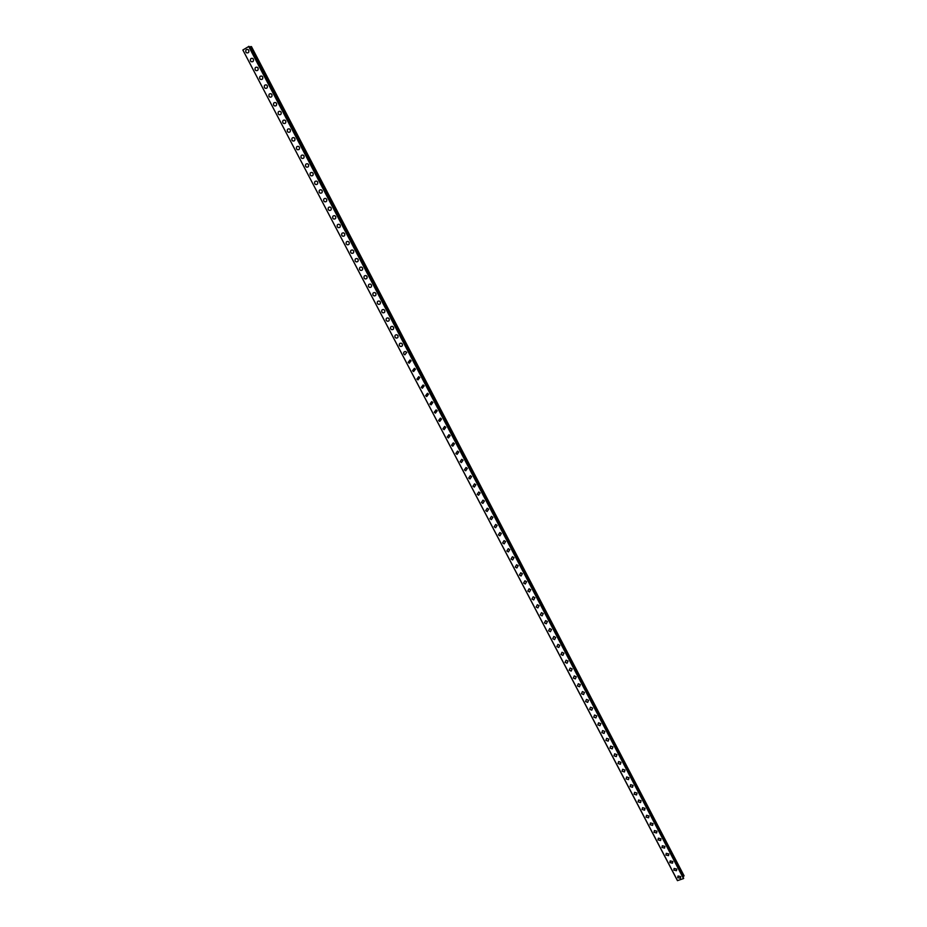 <?xml version="1.0" encoding="UTF-8"?>
<svg xmlns="http://www.w3.org/2000/svg" width="927" height="927" viewBox="0 0 927 927"><rect width="100%" height="100%" fill="white"/><g stroke="black" fill="none" stroke-linecap="round" stroke-linejoin="round"><path stroke-width="1.39" d="M680.696 876.594L680.43 878.205L677.73 877.626L678.008 876.003L680.696 876.594L680.43 878.205L677.73 877.626L678.008 876.003M676.756 869.062L676.467 870.696L673.802 870.094L674.091 868.46L676.756 869.062L676.467 870.696L673.802 870.094L674.091 868.46M672.817 861.519L672.504 863.176L669.85 862.562L670.163 860.905L672.817 861.519L672.504 863.164L669.862 862.562L670.163 860.905M668.865 853.964L668.541 855.633L665.91 855.018L666.235 853.338L668.865 853.964L668.541 855.633L665.91 855.007L666.235 853.327M664.902 846.397L664.566 848.089L661.948 847.452L662.307 845.748L664.902 846.397L664.566 848.089L661.948 847.452L662.307 845.748M660.951 838.819L660.58 840.534L657.996 839.885L658.367 838.159L660.951 838.819L660.58 840.534L657.996 839.874L658.367 838.159M656.976 831.229L656.583 832.967L654.022 832.295L654.416 830.546L656.976 831.229L656.594 832.967L654.022 832.295L654.416 830.546M653.002 823.628L652.596 825.389L650.047 824.694L650.464 822.933L653.002 823.628L652.596 825.378L650.047 824.694L650.464 822.933M649.027 816.015L648.587 817.788L646.073 817.093L646.513 815.297L649.027 816.015L648.587 817.788L646.073 817.093L646.513 815.297M645.03 808.379L644.578 810.186L642.087 809.468L642.55 807.66L645.03 808.379L644.578 810.186L642.087 809.468L642.55 807.66M641.044 800.743L640.557 802.562L638.089 801.832L638.587 800.001L641.044 800.743L640.557 802.562L638.089 801.832L638.587 800.001M637.046 793.095L636.536 794.937L634.091 794.184L634.613 792.342L637.046 793.095L636.536 794.937L634.091 794.184L634.613 792.342M630.082 786.525L630.627 784.659L633.037 785.424L632.504 787.29L630.082 786.525M633.037 785.424L632.504 787.29L630.082 786.536L630.627 784.659M629.027 777.753L628.46 779.63L626.073 778.865L626.64 776.977L629.027 777.753L628.46 779.63L626.073 778.865L626.64 776.965M625.007 770.059L624.416 771.959L622.052 771.183L622.654 769.271L625.007 770.059L624.416 771.959L622.052 771.183L622.654 769.271M620.974 762.353L620.36 764.277L618.031 763.489L618.657 761.554L620.974 762.353L620.36 764.277L618.031 763.489L618.657 761.554M616.942 754.648L616.304 756.583L613.998 755.783L614.647 753.825L616.942 754.648L616.304 756.583L613.998 755.772L614.647 753.825M612.909 746.919L612.237 748.877L609.954 748.054L610.638 746.096L612.909 746.919L612.237 748.877L609.954 748.054L610.638 746.096M608.865 739.178L608.158 741.16L605.91 740.325L606.629 738.344L608.865 739.178L608.158 741.16L605.91 740.325L606.629 738.344M604.81 731.426L604.08 733.431L601.866 732.585L602.596 730.58L604.81 731.426L604.08 733.431L601.866 732.585L602.596 730.58M600.754 723.663L599.989 725.679L597.811 724.821L598.575 722.805L600.754 723.663L599.989 725.679L597.811 724.821L598.575 722.805M596.687 715.887L595.899 717.927L593.743 717.058L594.543 715.018L596.687 715.887L595.899 717.915L593.743 717.058L594.543 715.018M592.62 708.101L591.797 710.152L589.665 709.271L590.499 707.22L592.62 708.101L591.797 710.152L589.676 709.271L590.499 707.22M585.597 701.472L586.455 699.41L588.541 700.302L587.695 702.365L585.597 701.472M588.541 700.302L587.695 702.365L585.597 701.484L586.455 699.41M584.45 692.481L583.57 694.566L581.507 693.674L582.399 691.588L584.45 692.481L583.57 694.566L581.507 693.674L582.399 691.588M580.36 684.659L579.456 686.756L577.417 685.853L578.332 683.755L580.36 684.659L579.456 686.756L577.417 685.853L578.332 683.755M576.258 676.814L575.331 678.923L573.326 678.019L574.265 675.91L576.258 676.814L575.331 678.923L573.326 678.019L574.265 675.91M569.213 670.175L570.198 668.054L572.156 668.97L571.194 671.09L569.213 670.175L571.194 671.09L572.156 668.97M568.042 661.102L567.046 663.234L565.111 662.318L566.119 660.175L568.042 661.102L567.046 663.234L565.111 662.318L566.119 660.175M563.929 653.222L562.898 655.377L560.986 654.45L562.029 652.295L563.929 653.222L562.898 655.377L560.986 654.439L562.029 652.295M556.872 646.559L557.938 644.404L559.804 645.331L558.749 647.498L556.872 646.559M559.804 645.331L558.749 647.498L556.86 646.559L557.938 644.404M555.679 637.428L554.589 639.607L552.735 638.668L553.836 636.49L555.679 637.428L554.589 639.607L552.735 638.668L553.836 636.49M551.53 629.514L550.418 631.704L548.599 630.754L549.723 628.576L551.53 629.514L550.418 631.693L548.599 630.754L549.723 628.576M547.393 621.588L546.246 623.778L544.45 622.84L545.609 620.638L547.393 621.588L546.246 623.778L544.45 622.828L545.609 620.638M543.234 613.639L542.063 615.852L540.302 614.902L541.484 612.689L543.234 613.639L542.063 615.852L540.302 614.902L541.484 612.689M539.085 605.69L537.88 607.903L536.142 606.953L537.359 604.74L539.085 605.69L537.88 607.903L536.142 606.953L537.359 604.74M534.914 597.718L533.685 599.943L531.982 598.993L533.222 596.768L534.914 597.718L533.685 599.943L531.982 598.993L533.222 596.768M530.742 589.746L529.479 591.971L527.811 591.02L529.085 588.784L530.742 589.746L529.479 591.971L527.811 591.02L529.085 588.784M526.559 581.75L525.273 583.987L523.628 583.025L524.937 580.789L526.559 581.75L525.273 583.987L523.628 583.025L524.937 580.789M522.376 573.743L521.067 575.991L519.444 575.03L520.777 572.782L522.376 573.743L521.067 575.991L519.444 575.03L520.777 572.782M518.181 565.713L516.837 567.973L515.25 567.011L516.606 564.763L518.181 565.713L516.837 567.973L515.261 567.011L516.606 564.763M511.055 558.993L512.434 556.721L513.987 557.683L512.619 559.943L511.055 558.993L512.619 559.954L513.987 557.683M509.78 549.641L508.378 551.913L506.849 550.951L508.263 548.68L509.78 549.641L508.378 551.913L506.849 550.951L508.263 548.68M505.563 541.577L504.149 543.859L502.643 542.898L504.068 540.615L505.563 541.577L504.149 543.859L502.643 542.898L504.068 540.626M501.345 533.5L499.896 535.783L498.425 534.833L499.873 532.55L501.345 533.5L499.896 535.783L498.425 534.833L499.873 532.55M497.115 525.424L495.644 527.706L494.195 526.756L495.678 524.462L497.115 525.424L495.644 527.706L494.195 526.756L495.678 524.462M492.886 517.324L491.391 519.618L489.954 518.657L491.472 516.362L492.886 517.324L491.391 519.607L489.966 518.657L491.472 516.362M488.645 509.201L487.127 511.507L485.725 510.557L487.254 508.251L488.645 509.201L487.127 511.507L485.725 510.557L487.254 508.251M484.392 501.078L482.851 503.384L481.472 502.434L483.025 500.128L484.392 501.078L482.851 503.384L481.472 502.434L483.025 500.128M480.14 492.944L478.575 495.25L477.22 494.3L478.795 491.994L480.14 492.944L478.575 495.25L477.22 494.3L478.795 491.994M475.875 484.786L474.288 487.104L472.955 486.154L474.554 483.848L475.875 484.786L474.288 487.104L472.955 486.154L474.554 483.848M471.611 476.617L470.001 478.935L468.691 477.996L470.313 475.678L471.611 476.617L470.001 478.935L468.691 477.996L470.313 475.678M467.335 468.436L465.702 470.765L464.415 469.827L466.061 467.498L467.335 468.436L465.702 470.754L464.415 469.827L466.061 467.498M463.048 460.244L461.391 462.573L460.128 461.634L461.797 459.317L463.048 460.244L461.391 462.573L460.128 461.634L461.797 459.317M458.761 452.04L457.081 454.369L455.841 453.43L457.532 451.113L458.761 452.04L457.081 454.369L455.841 453.43L457.532 451.113M454.462 443.813L452.758 446.154L451.542 445.227L453.257 442.886L454.462 443.813L452.77 446.142L451.542 445.227L453.257 442.886M450.163 435.586L448.436 437.915L447.243 436.999L448.969 434.659L450.163 435.586L448.436 437.915L447.243 436.999L448.969 434.659M445.841 427.335L444.103 429.676L442.932 428.749L444.682 426.42L445.841 427.335L444.114 429.664L442.932 428.749L444.67 426.42M441.53 419.074L439.769 421.414L438.61 420.499L440.383 418.158L441.53 419.074L439.769 421.414L438.61 420.499L440.371 418.158M434.288 412.225L436.072 409.885L437.196 410.788L435.423 413.141L434.288 412.225L435.423 413.141L437.196 410.788M432.863 402.503L431.078 404.856L429.954 403.952L431.75 401.6L432.863 402.503L431.078 404.856L429.954 403.952L431.75 401.6M428.529 394.195L426.71 396.547L425.609 395.655L427.428 393.303L428.529 394.195L426.721 396.547L425.609 395.655L427.428 393.303M424.184 385.887L422.353 388.239L421.264 387.335L423.106 384.983L424.184 385.887L422.353 388.239L421.264 387.335L423.106 384.983M419.827 377.544L417.973 379.908L416.907 379.016L418.761 376.663L419.827 377.544L417.984 379.908L416.907 379.016L418.761 376.663M415.458 369.201L413.604 371.565L412.55 370.684L414.415 368.32L415.458 369.201L413.604 371.565L412.55 370.673L414.415 368.32M411.09 360.846L409.213 363.21L408.181 362.33L410.07 359.966L411.09 360.846L409.213 363.21L408.181 362.33L410.07 359.966M406.71 352.469L404.821 354.832L403.801 353.963C403.396 352.272 404.033 351.484 405.702 351.6L406.71 352.469L404.821 354.832L403.801 353.963C403.396 352.272 404.033 351.484 405.702 351.6M402.33 344.079C402.735 345.783 402.098 346.571 400.418 346.455L399.421 345.586C399.016 343.882 399.653 343.083 401.333 343.21L402.33 344.079C402.735 345.783 402.098 346.571 400.418 346.455L399.421 345.586C399.016 343.882 399.653 343.094 401.333 343.21M397.938 335.678C398.343 337.393 397.706 338.181 396.014 338.054L395.029 337.185C394.624 335.47 395.261 334.682 396.965 334.821L397.938 335.678C398.343 337.393 397.706 338.181 396.014 338.054L395.029 337.185C394.624 335.47 395.261 334.682 396.965 334.821M393.535 327.266C393.94 328.992 393.303 329.78 391.6 329.641L390.626 328.784C390.221 327.046 390.87 326.258 392.573 326.408L393.535 327.266C393.952 328.992 393.303 329.78 391.6 329.641L390.638 328.784C390.221 327.046 390.87 326.258 392.573 326.408M389.131 318.83C389.537 320.58 388.888 321.368 387.185 321.217L386.223 320.36C385.817 318.61 386.478 317.822 388.181 317.984L389.131 318.83C389.537 320.58 388.888 321.368 387.185 321.205L386.223 320.36C385.817 318.61 386.466 317.822 388.181 317.984M382.758 312.77L381.808 311.924C381.403 310.163 382.063 309.375 383.79 309.548L384.717 310.394C385.122 312.144 384.473 312.944 382.758 312.77L381.808 311.924C381.403 310.163 382.063 309.375 383.79 309.548M380.29 301.935C380.707 303.697 380.047 304.496 378.32 304.311L377.393 303.465C376.988 301.692 377.648 300.904 379.375 301.09L380.29 301.935C380.707 303.697 380.047 304.496 378.32 304.311L377.393 303.465C376.988 301.704 377.648 300.904 379.375 301.09M375.864 293.465C376.269 295.238 375.609 296.037 373.871 295.84L372.967 295.006C372.561 293.222 373.222 292.422 374.96 292.619L375.864 293.465C376.269 295.238 375.609 296.037 373.882 295.84L372.967 295.006C372.561 293.222 373.222 292.422 374.96 292.619M371.426 284.971C371.831 286.767 371.171 287.567 369.433 287.358L368.529 286.524C368.123 284.728 368.795 283.929 370.533 284.137L371.426 284.971C371.831 286.767 371.171 287.567 369.433 287.358L368.529 286.524C368.123 284.728 368.795 283.929 370.545 284.137M366.988 276.466C367.393 278.274 366.721 279.073 364.971 278.865L364.091 278.03C363.685 276.223 364.357 275.423 366.107 275.643L366.988 276.466C367.393 278.274 366.721 279.073 364.971 278.865L364.091 278.03C363.685 276.223 364.357 275.423 366.107 275.643M362.538 267.961C362.944 269.78 362.26 270.568 360.51 270.348L359.641 269.525C359.236 267.706 359.908 266.906 361.669 267.138L362.538 267.961C362.944 269.78 362.26 270.568 360.51 270.348L359.641 269.525C359.236 267.706 359.908 266.906 361.669 267.138M358.077 259.421C358.482 261.263 357.799 262.051 356.038 261.82L355.18 260.997C354.774 259.166 355.458 258.366 357.219 258.61L358.077 259.421C358.482 261.252 357.799 262.051 356.038 261.82L355.18 260.997C354.774 259.166 355.458 258.366 357.219 258.61M353.604 250.881C354.01 252.723 353.326 253.523 351.565 253.28L350.707 252.468C350.313 250.614 350.997 249.815 352.77 250.07L353.604 250.881C354.01 252.723 353.326 253.523 351.565 253.28L350.707 252.468C350.313 250.614 350.997 249.815 352.77 250.07M349.131 242.318C349.537 244.183 348.853 244.983 347.069 244.728L346.235 243.917C345.841 242.051 346.524 241.252 348.309 241.518L349.131 242.318C349.537 244.183 348.853 244.983 347.08 244.728L346.235 243.917C345.841 242.051 346.524 241.252 348.309 241.518M342.584 236.153L341.762 235.354C341.356 233.477 342.051 232.677 343.836 232.944L344.659 233.743C345.053 235.62 344.369 236.42 342.584 236.153L341.762 235.354C341.356 233.477 342.051 232.677 343.836 232.944M340.163 225.157C340.568 227.045 339.873 227.845 338.077 227.567L337.266 226.767C336.872 224.879 337.567 224.079 339.363 224.369L340.163 225.157C340.568 227.045 339.873 227.845 338.088 227.567L337.266 226.767C336.872 224.879 337.567 224.079 339.363 224.369M335.667 216.559C336.072 218.448 335.377 219.259 333.569 218.969L332.77 218.169C332.376 216.281 333.071 215.47 334.879 215.771L335.667 216.559C336.072 218.448 335.377 219.259 333.581 218.969L332.77 218.169C332.376 216.281 333.071 215.47 334.867 215.771M331.159 207.938C331.565 209.85 330.869 210.649 329.062 210.348L328.274 209.56C327.868 207.66 328.575 206.848 330.383 207.15L331.159 207.938C331.565 209.85 330.869 210.649 329.062 210.348L328.274 209.56C327.868 207.66 328.575 206.848 330.383 207.15M326.652 199.305C327.057 201.229 326.35 202.028 324.543 201.727L323.755 200.939C323.361 199.015 324.068 198.216 325.875 198.529L326.652 199.305C327.057 201.229 326.35 202.028 324.543 201.727L323.755 200.939C323.361 199.015 324.068 198.216 325.875 198.529M322.132 190.661C322.526 192.596 321.82 193.395 320.012 193.083L319.236 192.306C318.842 190.371 319.548 189.56 321.368 189.884L322.132 190.661C322.538 192.596 321.831 193.395 320.012 193.083L319.247 192.306C318.842 190.371 319.548 189.56 321.368 189.884M317.602 182.005C318.007 183.94 317.289 184.751 315.47 184.427L314.716 183.65C314.311 181.704 315.029 180.892 316.849 181.228L317.602 182.005C318.007 183.94 317.301 184.751 315.47 184.427L314.716 183.65C314.311 181.704 315.029 180.892 316.849 181.228M313.071 173.326C313.465 175.273 312.758 176.084 310.927 175.748L310.174 174.983C309.78 173.025 310.499 172.213 312.329 172.561L313.071 173.326C313.465 175.273 312.758 176.084 310.927 175.748L310.186 174.983C309.78 173.025 310.487 172.213 312.329 172.561M308.529 164.635C308.923 166.593 308.204 167.405 306.373 167.057L305.632 166.304C305.238 164.334 305.956 163.523 307.787 163.87L308.529 164.635C308.923 166.593 308.216 167.405 306.373 167.057L305.643 166.304C305.238 164.334 305.956 163.523 307.787 163.87M301.82 158.355L301.09 157.602C300.684 155.62 301.402 154.809 303.245 155.168L303.975 155.921C304.369 157.903 303.65 158.714 301.82 158.355L301.09 157.602C300.684 155.62 301.402 154.809 303.245 155.168M299.409 147.208C299.815 149.189 299.097 150 297.254 149.641L296.536 148.888C296.13 146.895 296.849 146.084 298.703 146.454L299.409 147.208C299.815 149.189 299.097 150 297.254 149.641L296.536 148.888C296.13 146.895 296.849 146.084 298.703 146.454M294.844 138.471C295.25 140.464 294.519 141.286 292.677 140.916L291.97 140.162C291.565 138.158 292.295 137.347 294.149 137.729L294.844 138.471C295.25 140.464 294.531 141.286 292.677 140.916L291.97 140.162C291.565 138.158 292.295 137.347 294.137 137.729M290.278 129.722C290.672 131.727 289.942 132.549 288.1 132.167L287.393 131.414C286.988 129.409 287.718 128.586 289.572 128.98L290.278 129.722C290.672 131.727 289.954 132.549 288.1 132.167L287.393 131.414C286.988 129.409 287.718 128.586 289.572 128.98M285.69 120.95C286.095 122.978 285.365 123.789 283.5 123.407L282.816 122.665C282.411 120.637 283.141 119.826 285.006 120.22L285.69 120.95C286.095 122.978 285.365 123.789 283.511 123.407L282.816 122.665C282.411 120.637 283.141 119.826 285.006 120.22M281.101 112.179C281.507 114.206 280.765 115.018 278.911 114.624L278.227 113.894C277.822 111.854 278.552 111.031 280.417 111.437L281.101 112.179C281.507 114.206 280.777 115.018 278.911 114.624L278.227 113.894C277.822 111.854 278.552 111.031 280.417 111.437M276.501 103.372C276.906 105.423 276.165 106.234 274.299 105.829L273.627 105.099C273.222 103.059 273.963 102.237 275.829 102.654L276.501 103.372C276.906 105.423 276.176 106.234 274.299 105.829L273.627 105.099C273.222 103.059 273.963 102.237 275.829 102.654M271.901 94.566C272.295 96.617 271.565 97.439 269.687 97.022L269.015 96.304C268.621 94.241 269.351 93.418 271.229 93.847L271.901 94.566C272.295 96.617 271.565 97.439 269.687 97.022L269.027 96.304C268.621 94.241 269.363 93.418 271.24 93.847M267.289 85.736C267.683 87.81 266.941 88.621 265.064 88.204L264.404 87.486C264.01 85.411 264.751 84.589 266.628 85.017L267.289 85.736C267.683 87.81 266.953 88.621 265.076 88.204L264.404 87.486C264.01 85.411 264.751 84.589 266.628 85.017M262.665 76.895C263.059 78.969 262.318 79.792 260.441 79.363L259.792 78.644C259.386 76.57 260.128 75.747 262.017 76.188L262.665 76.895C263.059 78.969 262.329 79.792 260.441 79.363L259.792 78.644C259.386 76.57 260.128 75.747 262.017 76.188M258.03 68.042C258.436 70.128 257.694 70.95 255.806 70.51L255.157 69.803C254.763 67.706 255.504 66.883 257.393 67.335L258.03 68.042C258.436 70.128 257.694 70.95 255.806 70.51L255.157 69.803C254.763 67.706 255.504 66.883 257.393 67.335M253.395 59.166C253.801 61.263 253.048 62.097 251.159 61.645L250.522 60.939C250.128 58.841 250.869 58.007 252.758 58.459L253.395 59.166C253.801 61.263 253.048 62.097 251.159 61.645L250.522 60.939C250.116 58.841 250.869 58.007 252.758 58.459M248.749 50.278C249.154 52.387 248.401 53.221 246.512 52.758L245.875 52.063C245.481 49.942 246.223 49.119 248.123 49.583L248.749 50.278C249.154 52.387 248.401 53.221 246.512 52.758L245.875 52.063C245.481 49.942 246.223 49.119 248.123 49.583M242.862 50L677.44 880.627L683.512 878.576L248.957 46.362L242.862 50L677.544 880.65M248.969 46.385L683.651 878.286M682.944 876.919L683.581 876.351L250.197 46.779L249.351 47.092M250.22 46.813L683.558 876.27L684.022 875.888L251.449 46.593L250.232 46.802M248.656 46.408L683.512 878.576M248.818 46.35L683.628 878.483M250.139 46.779L683.558 876.409M250.835 46.57L684.022 875.888M250.916 46.547L684.08 875.818M250.197 46.779L683.581 876.351"/></g></svg>
